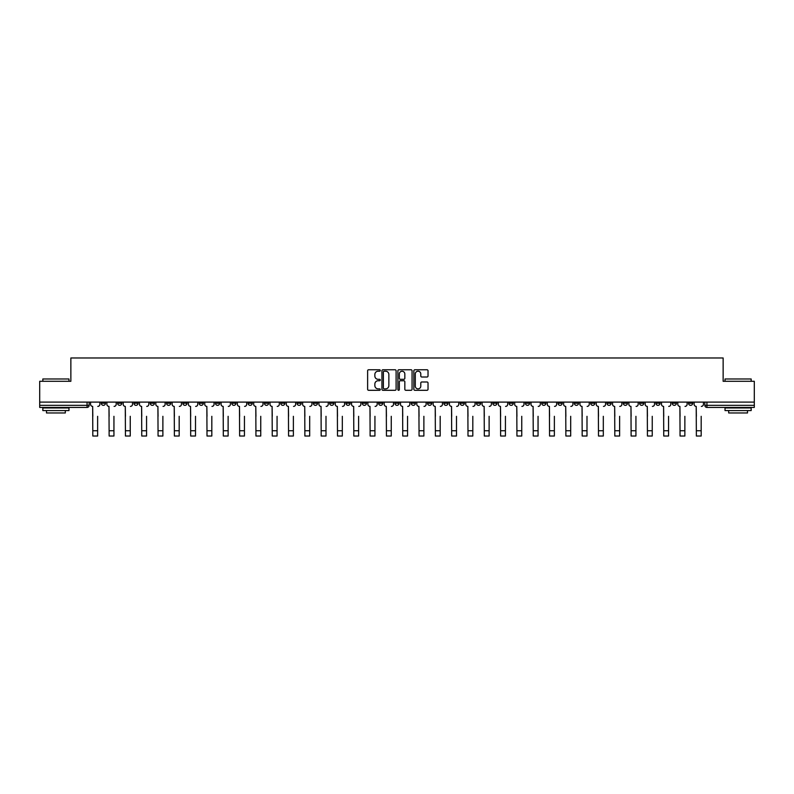 <?xml version="1.0" encoding="UTF-8"?>
<svg xmlns="http://www.w3.org/2000/svg" width="794" height="794" viewBox="0 0 794 794"><rect width="100%" height="100%" fill="white"/><g stroke="black" fill="none" stroke-linecap="round" stroke-linejoin="round"><path stroke-width="1.19" d="M380.266 370.49A0.715 0.715 0 0 0 379.552 369.766L368.644 369.766A1.022 1.022 0 0 0 367.622 370.798L367.622 389.268A1.022 1.022 0 0 0 368.644 390.301L379.552 390.301A0.715 0.715 0 0 0 380.266 389.576A0.715 0.715 0 0 0 379.552 388.862L378.143 388.862A3.285 3.285 0 0 1 374.857 385.576L374.857 384.038A3.285 3.285 0 0 1 378.143 380.753L379.552 380.753A0.715 0.715 0 0 0 380.266 380.038A0.715 0.715 0 0 0 379.552 379.314L378.143 379.314A3.285 3.285 0 0 1 374.857 376.028L374.857 374.49A3.285 3.285 0 0 1 378.143 371.205L379.552 371.205A0.715 0.715 0 0 0 380.266 370.49M688.527 403.243L688.527 402.101L688.527 403.243A2.094 2.094 0 0 0 690.621 405.337A2.094 2.094 0 0 1 688.527 403.243L692.715 403.243A2.094 2.094 0 0 1 690.621 405.337M541.716 403.243L541.716 402.101L541.716 403.243A2.094 2.094 0 0 0 543.811 405.337A2.094 2.094 0 0 1 541.716 403.243L545.905 403.243A2.094 2.094 0 0 1 543.811 405.337M509.093 402.101L509.093 403.243L513.281 403.243A2.094 2.094 0 0 1 511.187 405.337A2.094 2.094 0 0 1 509.093 403.243L509.093 402.101M492.786 403.243L492.786 402.101L492.786 403.243A2.094 2.094 0 0 0 494.87 405.337A2.094 2.094 0 0 1 492.786 403.243L496.965 403.243A2.094 2.094 0 0 1 494.87 405.337A2.094 2.094 0 0 0 496.965 403.243A2.094 2.094 0 0 1 494.87 405.337M476.469 403.243L476.469 402.101L476.469 403.243A2.094 2.094 0 0 0 478.564 405.337A2.094 2.094 0 0 1 476.469 403.243L480.648 403.243A2.094 2.094 0 0 1 478.564 405.337A2.094 2.094 0 0 0 480.648 403.243A2.094 2.094 0 0 1 478.564 405.337M427.529 403.243L427.529 402.101L427.529 403.243A2.094 2.094 0 0 0 429.623 405.337A2.094 2.094 0 0 1 427.529 403.243L431.718 403.243A2.094 2.094 0 0 1 429.623 405.337M411.223 402.101L411.223 403.243L415.401 403.243A2.094 2.094 0 0 1 413.317 405.337A2.094 2.094 0 0 1 411.223 403.243L411.223 402.101M394.906 402.101L394.906 403.243L399.094 403.243A2.094 2.094 0 0 1 397 405.337A2.094 2.094 0 0 1 394.906 403.243L394.906 402.101M378.599 402.101L378.599 403.243L382.777 403.243A2.094 2.094 0 0 1 380.683 405.337A2.094 2.094 0 0 1 378.599 403.243L378.599 402.101M362.282 403.243L362.282 402.101L362.282 403.243A2.094 2.094 0 0 0 364.377 405.337A2.094 2.094 0 0 1 362.282 403.243L366.471 403.243A2.094 2.094 0 0 1 364.377 405.337M329.659 402.101L329.659 403.243L333.847 403.243A2.094 2.094 0 0 1 331.753 405.337A2.094 2.094 0 0 1 329.659 403.243L329.659 402.101M313.352 403.243L313.352 402.101L313.352 403.243A2.094 2.094 0 0 0 315.436 405.337A2.094 2.094 0 0 1 313.352 403.243L317.531 403.243A2.094 2.094 0 0 1 315.436 405.337M133.918 402.101L133.918 403.243L138.096 403.243A2.094 2.094 0 0 1 136.002 405.337A2.094 2.094 0 0 1 133.918 403.243L133.918 402.101M426.993 377.011A1.022 1.022 0 0 0 428.026 375.979L428.026 370.798A1.022 1.022 0 0 0 426.993 369.766L414.885 369.766A1.022 1.022 0 0 0 413.863 370.798L413.863 389.268A1.022 1.022 0 0 0 414.885 390.301L426.993 390.301A1.022 1.022 0 0 0 428.026 389.268L428.026 383.016A1.022 1.022 0 0 0 426.993 381.983L421.812 381.983A1.022 1.022 0 0 0 420.79 383.016L420.79 386.112A2.749 2.749 0 0 1 418.041 388.862A2.749 2.749 0 0 1 415.292 386.112L415.292 373.954A2.749 2.749 0 0 1 418.041 371.205A2.749 2.749 0 0 1 420.79 373.954L420.79 375.979A1.022 1.022 0 0 0 421.812 377.011L426.993 377.011M39.7 402.101L39.7 381.289L70.865 381.289L70.865 357.975L723.136 357.975L723.136 381.289L754.3 381.289L754.3 402.101L39.7 402.101L39.7 405.337L89.156 405.337L89.156 402.101M396.107 370.798A1.022 1.022 0 0 0 395.075 369.766L382.966 369.766A1.022 1.022 0 0 0 381.934 370.798L381.934 389.268A1.022 1.022 0 0 0 382.966 390.301L395.075 390.301A1.022 1.022 0 0 0 396.107 389.268L396.107 370.798M398.925 369.766L411.034 369.766A1.022 1.022 0 0 1 412.066 370.798L412.066 389.268A1.022 1.022 0 0 1 411.034 390.301L405.853 390.301A1.022 1.022 0 0 1 404.831 389.268L404.831 381.775A1.022 1.022 0 0 0 403.799 380.753L400.365 380.753A1.022 1.022 0 0 0 399.332 381.775L399.332 389.576A0.715 0.715 0 0 1 398.618 390.301A0.715 0.715 0 0 1 397.893 389.576L397.893 370.798A1.022 1.022 0 0 1 398.925 369.766M704.844 402.101L704.844 405.337L754.3 405.337L754.3 407.431L706.928 407.431A2.094 2.094 0 0 1 704.844 405.337M754.3 402.101L754.3 405.337M89.156 405.337A2.094 2.094 0 0 1 87.072 407.431A2.094 2.094 0 0 0 89.156 405.337A2.094 2.094 0 0 1 87.072 407.431L39.7 407.431L39.7 405.337M692.715 402.101L692.715 403.243M676.399 402.101L676.399 403.243A2.094 2.094 0 0 1 674.304 405.337A2.094 2.094 0 0 1 672.22 403.243A2.094 2.094 0 0 0 674.304 405.337M672.22 402.101L672.22 403.243L676.399 403.243M660.082 402.101L660.082 403.243A2.094 2.094 0 0 1 657.998 405.337A2.094 2.094 0 0 1 655.904 403.243L660.082 403.243M655.904 402.101L655.904 403.243M643.775 402.101L643.775 403.243A2.094 2.094 0 0 1 641.681 405.337A2.094 2.094 0 0 1 639.587 403.243A2.094 2.094 0 0 0 641.681 405.337M639.587 402.101L639.587 403.243L643.775 403.243M627.459 402.101L627.459 403.243A2.094 2.094 0 0 1 625.374 405.337A2.094 2.094 0 0 1 623.28 403.243L627.459 403.243M623.28 402.101L623.28 403.243M611.152 402.101L611.152 403.243A2.094 2.094 0 0 1 609.058 405.337A2.094 2.094 0 0 1 606.963 403.243L611.152 403.243A2.094 2.094 0 0 1 609.058 405.337A2.094 2.094 0 0 0 611.152 403.243M606.963 402.101L606.963 403.243M594.835 402.101L594.835 403.243A2.094 2.094 0 0 1 592.751 405.337A2.094 2.094 0 0 1 590.657 403.243A2.094 2.094 0 0 0 592.751 405.337M590.657 402.101L590.657 403.243L594.835 403.243M578.528 402.101L578.528 403.243A2.094 2.094 0 0 1 576.434 405.337A2.094 2.094 0 0 1 574.34 403.243L578.528 403.243M574.34 402.101L574.34 403.243M562.212 402.101L562.212 403.243A2.094 2.094 0 0 1 560.117 405.337A2.094 2.094 0 0 1 558.033 403.243A2.094 2.094 0 0 0 560.117 405.337M558.033 402.101L558.033 403.243L562.212 403.243M545.905 402.101L545.905 403.243M529.588 402.101L529.588 403.243A2.094 2.094 0 0 1 527.494 405.337A2.094 2.094 0 0 1 525.41 403.243L529.588 403.243A2.094 2.094 0 0 1 527.494 405.337A2.094 2.094 0 0 0 529.588 403.243L529.588 402.101M525.41 402.101L525.41 403.243M513.281 402.101L513.281 403.243A2.094 2.094 0 0 1 511.187 405.337A2.094 2.094 0 0 0 513.281 403.243L513.281 402.101M496.965 402.101L496.965 403.243L496.965 402.101M480.648 402.101L480.648 403.243M464.341 402.101L464.341 403.243A2.094 2.094 0 0 1 462.247 405.337A2.094 2.094 0 0 1 460.153 403.243L464.341 403.243A2.094 2.094 0 0 1 462.247 405.337A2.094 2.094 0 0 0 464.341 403.243M460.153 402.101L460.153 403.243M448.024 402.101L448.024 403.243A2.094 2.094 0 0 1 445.94 405.337A2.094 2.094 0 0 1 443.846 403.243A2.094 2.094 0 0 0 445.94 405.337A2.094 2.094 0 0 0 448.024 403.243A2.094 2.094 0 0 1 445.94 405.337M443.846 402.101L443.846 403.243L448.024 403.243M431.718 402.101L431.718 403.243L431.718 402.101M415.401 402.101L415.401 403.243L415.401 402.101M399.094 402.101L399.094 403.243A2.094 2.094 0 0 1 397 405.337A2.094 2.094 0 0 0 399.094 403.243L399.094 402.101M382.777 402.101L382.777 403.243L382.777 402.101M366.471 402.101L366.471 403.243L366.471 402.101M350.154 402.101L350.154 403.243A2.094 2.094 0 0 1 348.06 405.337A2.094 2.094 0 0 1 345.976 403.243A2.094 2.094 0 0 0 348.06 405.337A2.094 2.094 0 0 0 350.154 403.243A2.094 2.094 0 0 1 348.06 405.337M345.976 402.101L345.976 403.243L350.154 403.243M333.847 402.101L333.847 403.243A2.094 2.094 0 0 1 331.753 405.337A2.094 2.094 0 0 0 333.847 403.243L333.847 402.101M317.531 402.101L317.531 403.243M301.214 402.101L301.214 403.243A2.094 2.094 0 0 1 299.13 405.337A2.094 2.094 0 0 1 297.035 403.243L301.214 403.243M297.035 402.101L297.035 403.243M284.907 402.101L284.907 403.243A2.094 2.094 0 0 1 282.813 405.337A2.094 2.094 0 0 1 280.719 403.243L284.907 403.243M280.719 402.101L280.719 403.243M268.59 402.101L268.59 403.243A2.094 2.094 0 0 1 266.506 405.337A2.094 2.094 0 0 1 264.412 403.243L268.59 403.243M264.412 402.101L264.412 403.243M252.284 402.101L252.284 403.243A2.094 2.094 0 0 1 250.189 405.337A2.094 2.094 0 0 1 248.095 403.243L252.284 403.243L252.284 402.101M248.095 402.101L248.095 403.243M235.967 402.101L235.967 403.243A2.094 2.094 0 0 1 233.883 405.337A2.094 2.094 0 0 1 231.788 403.243L235.967 403.243M231.788 402.101L231.788 403.243M219.66 402.101L219.66 403.243A2.094 2.094 0 0 1 217.566 405.337A2.094 2.094 0 0 1 215.472 403.243L219.66 403.243M215.472 402.101L215.472 403.243M203.343 402.101L203.343 403.243A2.094 2.094 0 0 1 201.249 405.337A2.094 2.094 0 0 1 199.165 403.243L203.343 403.243M199.165 402.101L199.165 403.243M187.037 402.101L187.037 403.243A2.094 2.094 0 0 1 184.942 405.337A2.094 2.094 0 0 1 182.848 403.243L187.037 403.243M182.848 402.101L182.848 403.243M170.72 402.101L170.72 403.243A2.094 2.094 0 0 1 168.626 405.337A2.094 2.094 0 0 1 166.542 403.243A2.094 2.094 0 0 0 168.626 405.337M166.542 402.101L166.542 403.243L170.72 403.243M154.413 402.101L154.413 403.243A2.094 2.094 0 0 1 152.319 405.337A2.094 2.094 0 0 1 150.225 403.243L154.413 403.243M150.225 402.101L150.225 403.243M138.096 402.101L138.096 403.243A2.094 2.094 0 0 1 136.002 405.337A2.094 2.094 0 0 0 138.096 403.243M121.78 402.101L121.78 403.243A2.094 2.094 0 0 1 119.695 405.337A2.094 2.094 0 0 1 117.601 403.243A2.094 2.094 0 0 0 119.695 405.337A2.094 2.094 0 0 0 121.78 403.243A2.094 2.094 0 0 1 119.695 405.337M117.601 402.101L117.601 403.243L121.78 403.243M105.473 402.101L105.473 403.243A2.094 2.094 0 0 1 103.379 405.337A2.094 2.094 0 0 1 101.285 403.243L105.473 403.243L105.473 402.101M101.285 402.101L101.285 403.243M384.098 371.205A0.715 0.715 0 0 0 383.373 371.929L383.373 388.147A0.715 0.715 0 0 0 384.098 388.862L385.586 388.862A3.285 3.285 0 0 0 388.862 385.576L388.862 374.49A3.285 3.285 0 0 0 385.586 371.205L384.098 371.205M404.831 374.004A2.749 2.749 0 0 0 402.082 371.255A2.749 2.749 0 0 0 399.332 374.004L399.332 378.291A1.022 1.022 0 0 0 400.365 379.314L403.799 379.314A1.022 1.022 0 0 0 404.831 378.291L404.831 374.004M90.576 404.295L90.576 402.101L90.576 404.295A2.094 2.094 0 0 0 92.66 406.389L92.819 416.314M92.66 406.389L92.819 436.025L97.632 436.025L97.632 416.314M99.875 404.295L99.875 402.101L99.875 404.295A2.094 2.094 0 0 1 97.791 406.389M106.882 404.295L106.882 402.101L106.882 404.295A2.094 2.094 0 0 0 108.977 406.389L109.135 416.314M108.977 406.389L109.135 436.025L113.939 436.025L113.939 416.314M116.192 404.295L116.192 402.101L116.192 404.295A2.094 2.094 0 0 1 114.098 406.389M123.199 404.295L123.199 402.101L123.199 404.295A2.094 2.094 0 0 0 125.283 406.389L125.442 416.314M125.283 406.389L125.442 436.025L130.256 436.025L130.256 416.314M132.499 404.295L132.499 402.101L132.499 404.295A2.094 2.094 0 0 1 130.415 406.389M139.506 404.295L139.506 402.101L139.506 404.295A2.094 2.094 0 0 0 141.6 406.389L141.759 416.314M141.6 406.389L141.759 436.025L146.562 436.025L146.562 416.314M148.815 404.295L148.815 402.101L148.815 404.295A2.094 2.094 0 0 1 146.721 406.389M42.836 378.986L68.979 378.986L42.836 378.986L42.836 381.289M68.979 410.567L42.836 410.567L42.836 407.957L68.979 407.957L68.979 410.567M65.316 410.567L65.316 412.969L46.499 412.969L46.499 410.567M725.021 378.986L751.164 378.986L725.021 378.986L725.021 381.289M751.164 410.567L725.021 410.567L725.021 407.957L751.164 407.957L751.164 410.567M747.501 410.567L747.501 412.969L728.684 412.969L728.684 410.567M155.823 404.295L155.823 402.101L155.823 404.295A2.094 2.094 0 0 0 157.907 406.389L158.066 416.314M157.907 406.389L158.066 436.025L162.879 436.025L162.879 416.314M165.122 404.295L165.122 402.101L165.122 404.295A2.094 2.094 0 0 1 163.038 406.389M172.129 404.295L172.129 402.101L172.129 404.295A2.094 2.094 0 0 0 174.223 406.389L174.382 416.314M174.223 406.389L174.382 436.025L179.186 436.025L179.186 416.314M181.439 404.295L181.439 402.101L181.439 404.295A2.094 2.094 0 0 1 179.345 406.389M188.446 404.295L188.446 402.101L188.446 404.295A2.094 2.094 0 0 0 190.54 406.389L190.689 416.314M190.54 406.389L190.689 436.025L195.503 436.025L195.503 416.314M197.746 404.295L197.746 402.101L197.746 404.295A2.094 2.094 0 0 1 195.661 406.389M204.753 404.295L204.753 402.101L204.753 404.295A2.094 2.094 0 0 0 206.847 406.389L207.006 416.314M206.847 406.389L207.006 436.025L211.819 436.025L211.819 416.314M214.062 404.295L214.062 402.101L214.062 404.295A2.094 2.094 0 0 1 211.968 406.389M221.069 404.295L221.069 402.101L221.069 404.295A2.094 2.094 0 0 0 223.164 406.389L223.312 416.314M223.164 406.389L223.312 436.025L228.126 436.025L228.126 416.314M230.379 404.295L230.379 402.101L230.379 404.295A2.094 2.094 0 0 1 228.285 406.389M237.376 404.295L237.376 402.101L237.376 404.295A2.094 2.094 0 0 0 239.47 406.389L239.629 416.314M239.47 406.389L239.629 436.025L244.443 436.025L244.443 416.314M246.686 404.295L246.686 402.101L246.686 404.295A2.094 2.094 0 0 1 244.592 406.389M253.693 404.295L253.693 402.101L253.693 404.295A2.094 2.094 0 0 0 255.787 406.389L255.946 416.314M255.787 406.389L255.946 436.025L260.75 436.025L260.75 416.314M263.003 404.295L263.003 402.101L263.003 404.295A2.094 2.094 0 0 1 260.908 406.389M270.01 404.295L270.01 402.101L270.01 404.295A2.094 2.094 0 0 0 272.094 406.389L272.253 416.314M272.094 406.389L272.253 436.025L277.066 436.025L277.066 416.314M279.309 404.295L279.309 402.101L279.309 404.295A2.094 2.094 0 0 1 277.225 406.389M286.316 404.295L286.316 402.101L286.316 404.295A2.094 2.094 0 0 0 288.411 406.389L288.569 416.314M288.411 406.389L288.569 436.025L293.373 436.025L293.373 416.314M295.626 404.295L295.626 402.101L295.626 404.295A2.094 2.094 0 0 1 293.532 406.389M302.633 404.295L302.633 402.101L302.633 404.295A2.094 2.094 0 0 0 304.717 406.389L304.876 416.314M304.717 406.389L304.876 436.025L309.69 436.025L309.69 416.314M311.933 404.295L311.933 402.101L311.933 404.295A2.094 2.094 0 0 1 309.849 406.389M318.94 404.295L318.94 402.101L318.94 404.295A2.094 2.094 0 0 0 321.034 406.389L321.193 416.314M321.034 406.389L321.193 436.025L325.997 436.025L325.997 416.314M328.25 404.295L328.25 402.101L328.25 404.295A2.094 2.094 0 0 1 326.155 406.389M335.257 404.295L335.257 402.101L335.257 404.295A2.094 2.094 0 0 0 337.341 406.389L337.5 416.314M337.341 406.389L337.5 436.025L342.313 436.025L342.313 416.314M344.556 404.295L344.556 402.101L344.556 404.295A2.094 2.094 0 0 1 342.472 406.389M351.563 404.295L351.563 402.101L351.563 404.295A2.094 2.094 0 0 0 353.658 406.389L353.816 416.314M353.658 406.389L353.816 436.025L358.62 436.025L358.62 416.314M360.873 404.295L360.873 402.101L360.873 404.295A2.094 2.094 0 0 1 358.779 406.389M367.88 404.295L367.88 402.101L367.88 404.295A2.094 2.094 0 0 0 369.974 406.389L370.123 416.314M369.974 406.389L370.123 436.025L374.937 436.025L374.937 416.314M377.19 404.295L377.19 402.101L377.19 404.295A2.094 2.094 0 0 1 375.096 406.389M384.187 404.295L384.187 402.101L384.187 404.295A2.094 2.094 0 0 0 386.281 406.389L386.44 416.314M386.281 406.389L386.44 436.025L391.253 436.025L391.253 416.314M393.496 404.295L393.496 402.101L393.496 404.295A2.094 2.094 0 0 1 391.402 406.389M400.504 404.295L400.504 402.101L400.504 404.295A2.094 2.094 0 0 0 402.598 406.389L402.747 416.314M402.598 406.389L402.747 436.025L407.56 436.025L407.56 416.314M409.813 404.295L409.813 402.101L409.813 404.295A2.094 2.094 0 0 1 407.719 406.389M416.81 404.295L416.81 402.101L416.81 404.295A2.094 2.094 0 0 0 418.904 406.389L419.063 416.314M418.904 406.389L419.063 436.025L423.877 436.025L423.877 416.314M426.12 404.295L426.12 402.101L426.12 404.295A2.094 2.094 0 0 1 424.026 406.389M433.127 404.295L433.127 402.101L433.127 404.295A2.094 2.094 0 0 0 435.221 406.389L435.38 416.314M435.221 406.389L435.38 436.025L440.184 436.025L440.184 416.314M442.437 404.295L442.437 402.101L442.437 404.295A2.094 2.094 0 0 1 440.342 406.389M449.444 404.295L449.444 402.101L449.444 404.295A2.094 2.094 0 0 0 451.528 406.389L451.687 416.314M451.528 406.389L451.687 436.025L456.5 436.025L456.5 416.314M458.743 404.295L458.743 402.101L458.743 404.295A2.094 2.094 0 0 1 456.659 406.389M465.75 404.295L465.75 402.101L465.75 404.295A2.094 2.094 0 0 0 467.845 406.389L468.003 416.314M467.845 406.389L468.003 436.025L472.807 436.025L472.807 416.314M475.06 404.295L475.06 402.101L475.06 404.295A2.094 2.094 0 0 1 472.966 406.389M482.067 404.295L482.067 402.101L482.067 404.295A2.094 2.094 0 0 0 484.151 406.389L484.31 416.314M484.151 406.389L484.31 436.025L489.124 436.025L489.124 416.314M491.367 404.295L491.367 402.101L491.367 404.295A2.094 2.094 0 0 1 489.283 406.389M498.374 404.295L498.374 402.101L498.374 404.295A2.094 2.094 0 0 0 500.468 406.389L500.627 416.314M500.468 406.389L500.627 436.025L505.431 436.025L505.431 416.314M507.684 404.295L507.684 402.101L507.684 404.295A2.094 2.094 0 0 1 505.589 406.389M514.691 404.295L514.691 402.101L514.691 404.295A2.094 2.094 0 0 0 516.775 406.389L516.934 416.314M516.775 406.389L516.934 436.025L521.747 436.025L521.747 416.314M523.99 404.295L523.99 402.101L523.99 404.295A2.094 2.094 0 0 1 521.906 406.389M530.997 404.295L530.997 402.101L530.997 404.295A2.094 2.094 0 0 0 533.092 406.389L533.25 416.314M533.092 406.389L533.25 436.025L538.054 436.025L538.054 416.314M540.307 404.295L540.307 402.101L540.307 404.295A2.094 2.094 0 0 1 538.213 406.389M547.314 404.295L547.314 402.101L547.314 404.295A2.094 2.094 0 0 0 549.408 406.389L549.557 416.314M549.408 406.389L549.557 436.025L554.371 436.025L554.371 416.314M556.624 404.295L556.624 402.101L556.624 404.295A2.094 2.094 0 0 1 554.53 406.389M563.621 404.295L563.621 402.101L563.621 404.295A2.094 2.094 0 0 0 565.715 406.389L565.874 416.314M565.715 406.389L565.874 436.025L570.688 436.025L570.688 416.314M572.931 404.295L572.931 402.101L572.931 404.295A2.094 2.094 0 0 1 570.836 406.389M579.938 404.295L579.938 402.101L579.938 404.295A2.094 2.094 0 0 0 582.032 406.389L582.181 416.314M582.032 406.389L582.181 436.025L586.994 436.025L586.994 416.314M589.247 404.295L589.247 402.101L589.247 404.295A2.094 2.094 0 0 1 587.153 406.389M596.254 404.295L596.254 402.101L596.254 404.295A2.094 2.094 0 0 0 598.339 406.389L598.497 416.314M598.339 406.389L598.497 436.025L603.311 436.025L603.311 416.314M605.554 404.295L605.554 402.101L605.554 404.295A2.094 2.094 0 0 1 603.46 406.389M612.561 404.295L612.561 402.101L612.561 404.295A2.094 2.094 0 0 0 614.655 406.389L614.814 416.314M614.655 406.389L614.814 436.025L619.618 436.025L619.618 416.314M621.871 404.295L621.871 402.101L621.871 404.295A2.094 2.094 0 0 1 619.777 406.389M628.878 404.295L628.878 402.101L628.878 404.295A2.094 2.094 0 0 0 630.962 406.389L631.121 416.314M630.962 406.389L631.121 436.025L635.934 436.025L635.934 416.314M638.178 404.295L638.178 402.101L638.178 404.295A2.094 2.094 0 0 1 636.093 406.389M645.185 404.295L645.185 402.101L645.185 404.295A2.094 2.094 0 0 0 647.279 406.389L647.438 416.314M647.279 406.389L647.438 436.025L652.241 436.025L652.241 416.314M654.494 404.295L654.494 402.101L654.494 404.295A2.094 2.094 0 0 1 652.4 406.389M661.501 404.295L661.501 402.101L661.501 404.295A2.094 2.094 0 0 0 663.586 406.389L663.744 416.314M663.586 406.389L663.744 436.025L668.558 436.025L668.558 416.314M670.801 404.295L670.801 402.101L670.801 404.295A2.094 2.094 0 0 1 668.717 406.389M677.808 404.295L677.808 402.101L677.808 404.295A2.094 2.094 0 0 0 679.902 406.389L680.061 416.314M679.902 406.389L680.061 436.025L684.865 436.025L684.865 416.314M687.118 404.295L687.118 402.101L687.118 404.295A2.094 2.094 0 0 1 685.024 406.389M694.125 404.295L694.125 402.101L694.125 404.295A2.094 2.094 0 0 0 696.209 406.389L696.368 416.314M696.209 406.389L696.368 436.025L701.181 436.025L701.181 416.314M703.424 404.295L703.424 402.101L703.424 404.295A2.094 2.094 0 0 1 701.34 406.389M87.072 402.101L87.072 407.431M706.928 402.101L706.928 407.431M97.632 430.745L92.819 430.745M113.939 430.745L109.135 430.745M130.256 430.745L125.442 430.745M146.562 430.745L141.759 430.745M162.879 430.745L158.066 430.745M179.186 430.745L174.382 430.745M195.503 430.745L190.689 430.745M211.819 430.745L207.006 430.745M228.126 430.745L223.312 430.745M244.443 430.745L239.629 430.745M260.75 430.745L255.946 430.745M277.066 430.745L272.253 430.745M293.373 430.745L288.569 430.745M309.69 430.745L304.876 430.745M325.997 430.745L321.193 430.745M342.313 430.745L337.5 430.745M358.62 430.745L353.816 430.745M374.937 430.745L370.123 430.745M391.253 430.745L386.44 430.745M407.56 430.745L402.747 430.745M423.877 430.745L419.063 430.745M440.184 430.745L435.38 430.745M456.5 430.745L451.687 430.745M472.807 430.745L468.003 430.745M489.124 430.745L484.31 430.745M505.431 430.745L500.627 430.745M521.747 430.745L516.934 430.745M538.054 430.745L533.25 430.745M554.371 430.745L549.557 430.745M570.688 430.745L565.874 430.745M586.994 430.745L582.181 430.745M603.311 430.745L598.497 430.745M619.618 430.745L614.814 430.745M635.934 430.745L631.121 430.745M652.241 430.745L647.438 430.745M668.558 430.745L663.744 430.745M684.865 430.745L680.061 430.745M701.181 430.745L696.368 430.745M68.979 381.289L68.979 378.986M63.014 407.957L63.014 407.431M48.801 407.957L48.801 407.431M751.164 381.289L751.164 378.986M745.199 407.957L745.199 407.431M730.986 407.957L730.986 407.431"/></g></svg>
